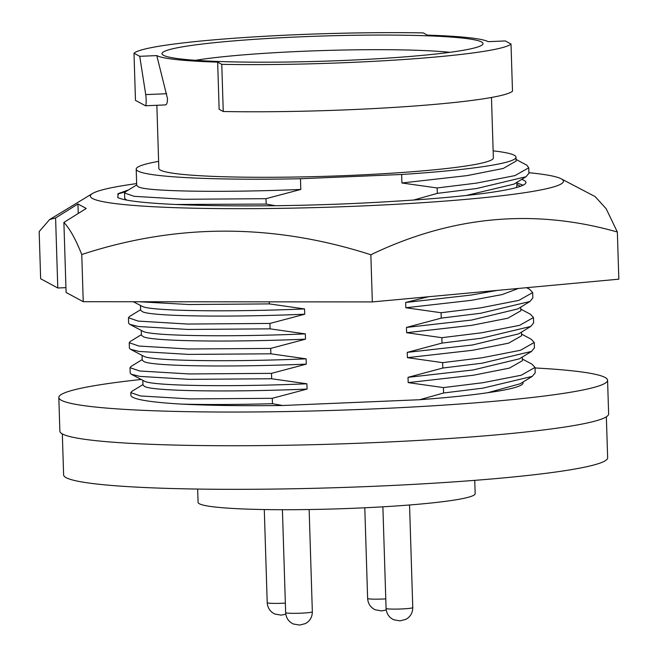 <?xml version="1.0" encoding="UTF-8"?>
<svg xmlns="http://www.w3.org/2000/svg" width="658" height="658" viewBox="0 0 658 658"><rect width="100%" height="100%" fill="white"/><g stroke="black" fill="none" stroke-linecap="round" stroke-linejoin="round"><path stroke-width="0.99" d="M128.549 189.932L118.391 193.542L117.683 197.482C134.8 206.686 276.261 208.833 392.275 201.406A199.127 15.619 -1.8 0 0 525.931 182.431A199.127 15.619 -1.8 0 0 521.695 179.395M516.81 182.85L523.102 185.186M528.909 172.709A236.65 18.564 178.2 0 1 561.11 178.77A236.65 18.564 178.2 0 1 359.178 206.077A236.65 18.564 178.2 0 1 92.539 193.493A236.65 18.564 178.2 0 1 136.65 183.59M65.94 287.645L57.789 287.99L40.648 278.745L39.167 231.583L49.597 219.566L55.593 217.954L77.948 203.98L86.247 208.454L63.892 222.429C69.789 228.639 75.736 239.339 81.757 254.539C176.903 223.284 273.267 223.358 370.849 254.761C451.832 215.865 534 208.29 617.352 232.019L606.166 208.751L595.177 196.627L561.11 178.77M81.757 254.539L83.237 301.701L66.088 292.465L63.892 222.429M83.237 301.701L372.329 301.923L618.833 279.181L617.352 232.019M372.329 301.923L370.849 254.761M57.789 287.99L55.593 217.954M117.601 194.085L125.612 191.733M78.244 213.455L77.948 203.98M272.28 398.312L190.055 398.904L140.499 395.96L130.81 392.629L130.893 395.219A202.409 15.882 -1.8 0 0 181.394 404.102C209.499 405.525 243.238 405.994 282.603 405.493L272.453 403.708L272.28 398.312L307.08 389.075C227.265 392.431 152.179 391.074 144.744 386.501L142.983 385.103L142.835 380.365M307.08 389.075L306.908 383.795C227.1 387.151 152.014 385.794 144.579 381.229L131.296 374.254L130.194 373.07L130.021 367.674L131.024 366.448L142.186 359.613M522.353 359.054L532.009 364.17L535.028 367.435L535.193 372.831L532.306 376.36L520.231 383.762L487.792 392.694A189.998 14.904 -1.8 0 0 523.102 382.89L523.069 382.018M306.908 383.795L271.664 378.753L271.499 373.357L306.291 364.121C226.484 367.477 151.398 366.119 143.962 361.555L142.202 360.148L142.054 355.41M306.291 364.121L306.126 358.84C226.319 362.196 151.225 360.839 143.789 356.274L130.514 349.299L129.412 348.115L129.239 342.719L130.235 341.502L141.396 334.659M522.288 357.064L522.403 360.683L509.457 368.102L473.365 375.233L408.182 382.619L443.426 387.587L443.599 392.99L419.681 399.727C447.432 397.654 470.133 395.31 487.792 392.694M521.564 334.099L531.228 339.215L534.238 342.481L534.411 347.876L531.524 351.405L519.45 358.807L473.192 369.952L408.018 377.338L408.182 382.619M306.126 358.84L270.882 353.798L270.709 348.403L305.509 339.166C225.702 342.53 150.608 341.165 143.173 336.6L141.412 335.193L141.264 330.456M305.509 339.166L305.345 333.886C225.538 337.25 150.443 335.884 143.008 331.319L129.733 324.345L128.623 323.16L128.458 317.765L129.453 316.547L140.615 309.704M521.506 332.117L521.613 335.736L508.675 343.147L472.576 350.278L407.401 357.664L442.645 362.64L442.818 368.036L408.018 377.338M520.782 309.145L530.447 314.261L533.457 317.526L533.63 322.922L530.743 326.45L518.668 333.853L472.411 344.998L407.236 352.384L407.401 357.664M305.345 333.886L270.101 328.844L269.928 323.448L304.728 314.211C224.913 317.575 149.827 316.21 142.391 311.645L140.631 310.239L140.483 305.501M304.728 314.211L304.555 308.939C224.748 312.295 149.662 310.93 142.227 306.365L133.377 301.742M520.717 307.163L520.832 310.782L507.886 318.192L471.794 325.323L406.619 332.709L441.863 337.686L442.028 343.081L407.236 352.384M526.597 287.694L529.657 289.314L532.676 292.571L532.84 297.975L529.953 301.496L517.879 308.898L471.63 320.051L406.455 327.429L406.619 332.709M518.397 288.451L502.062 294.595L471.013 300.377L405.83 307.755L441.074 312.731L441.247 318.127L406.455 327.429M497.308 290.392L470.84 295.097L405.665 302.474L405.83 307.755M275.447 205.724L266.177 204.079L266.005 198.683L300.805 189.446C220.998 192.81 145.903 191.445 138.468 186.88L136.708 185.474L136.198 169.131A189.998 14.904 -1.8 0 0 137.974 171.072A189.998 14.904 -1.8 0 0 300.467 178.737L401.643 174.485A189.998 14.904 -1.8 0 0 516.004 157.196A189.998 14.904 -1.8 0 0 514.227 155.247A189.998 14.904 -1.8 0 0 493.146 150.847M158.619 161.366A189.998 14.904 -1.8 0 0 136.198 169.131M516.801 182.398L516.908 186.017L516.349 187.563M516.078 159.425L526.844 165.207L528.752 167.806L528.925 173.21L526.038 176.731L513.964 184.133L466.242 195.492M516.004 157.196L516.127 161.062L503.181 168.473L467.09 175.612L401.915 182.99L437.159 187.966L437.323 193.362L413.619 200.048M401.643 174.485L401.915 182.99M156.851 105.296L158.841 168.415A167.346 13.127 -1.8 0 0 160.404 170.126A167.346 13.127 -1.8 0 0 337.743 175.9A167.346 13.127 -1.8 0 0 493.368 157.904L491.468 97.474M133.993 53.216A189.323 14.854 -1.8 0 1 423.234 32.9L427.346 35.121A167.346 13.127 178.2 0 1 488.203 41.66L505.278 40.944L511.011 44.037A189.323 14.854 -1.8 0 1 221.771 64.352L217.658 62.14A167.346 13.127 178.2 0 1 156.801 55.593L139.726 56.308L133.993 53.216L135.474 100.378L145.443 105.749A6.761 0.905 -92.4 0 0 145.508 105.773A6.761 0.905 -92.4 0 0 146.15 99.514A6.761 0.905 -92.4 0 0 145.731 94.604L139.726 56.308M156.801 55.593L167.494 98.618C167.436 102.697 166.737 104.803 165.38 104.91L145.508 105.773M163.497 55.313A160.585 12.601 -1.8 0 0 327.363 61.079A160.585 12.601 -1.8 0 0 482.544 44.588A160.585 12.601 -1.8 0 0 481.508 41.939A160.585 12.601 -1.8 0 0 305.032 36.642A160.585 12.601 -1.8 0 0 162.526 54.647A160.585 12.601 -1.8 0 0 163.497 55.313M141.149 379.469A274.518 21.541 -1.8 0 0 58.817 397.481L59.87 431.171A274.518 21.541 -1.8 0 0 371.688 442.727A274.518 21.541 -1.8 0 0 608.634 413.923L607.573 380.242A274.518 21.541 -1.8 0 0 535.044 367.962M58.817 397.481A274.518 21.541 -1.8 0 0 370.627 409.037A274.518 21.541 -1.8 0 0 607.573 380.242M62.329 433.918L63.612 474.887A272.149 21.352 -1.8 0 0 66.154 477.675A272.149 21.352 -1.8 0 0 354.563 487.06A272.149 21.352 -1.8 0 0 607.647 457.795L606.355 416.818M197.663 489.059L198.083 502.358A138.608 10.873 -1.8 0 0 199.374 503.773A138.608 10.873 -1.8 0 0 346.264 508.56A138.608 10.873 -1.8 0 0 475.166 493.648L474.747 480.356M282.603 405.493L419.681 399.727M449.883 52.319A147.063 11.54 -1.8 0 0 195.607 60.306M511.011 44.037L512.492 91.199A189.323 14.854 -1.8 0 1 223.251 111.515L221.771 64.352M223.251 111.515L219.139 109.294L217.658 62.14M528.752 167.806L514.959 175.604L476.507 183.113L437.159 187.966M526.038 176.731L476.672 188.509L437.323 193.362M300.805 189.446L300.467 178.737M266.005 198.683L183.788 199.284L134.224 196.331L124.535 193L125.53 191.782L136.691 184.939M266.177 204.079L175.382 204.49M126.451 199.884L124.707 198.395L124.535 193M428.424 296.75L405.665 302.474M532.676 292.571L518.882 300.369L480.43 307.878L441.074 312.731M304.555 308.939L269.311 303.897L188.739 304.522L138.904 301.742M529.953 301.496L480.595 313.274L441.247 318.127M269.311 303.897L269.245 301.841M269.928 323.448L187.703 324.049L138.147 321.096L128.458 317.765M533.457 317.526L519.664 325.323L481.212 332.833L441.863 337.686M270.101 328.844L187.875 329.444L138.312 326.5L129.733 324.345M530.743 326.45L481.385 338.228L442.028 343.081M270.709 348.403L188.492 349.003L138.928 346.05L129.239 342.719M534.238 342.481L520.453 350.278L481.993 357.788L442.645 362.64M270.882 353.798L188.657 354.399L139.101 351.446L130.514 349.299M531.524 351.405L482.166 363.183L442.818 368.036M271.499 373.357L189.274 373.95L139.718 371.005L130.021 367.674M535.028 367.435L521.235 375.233L482.783 382.734L443.426 387.587M271.664 378.753L189.446 379.353L139.883 376.401L131.296 374.254M532.306 376.36L482.947 388.138L443.599 392.99M130.81 392.629L131.806 391.403L142.967 384.56M272.453 403.708C237.374 404.621 207.023 404.76 181.394 404.102M364.787 507.779L367.633 598.467A13.357 1.045 -1.8 0 0 382.808 599.027A13.357 1.045 -1.8 0 0 385.777 598.879M285.654 612.631A13.357 1.045 -1.8 0 0 300.821 613.19A13.357 1.045 -1.8 0 0 312.344 611.792C312.27 617.089 309.967 621.029 305.444 623.595L299.604 625.084L293.287 623.973C288.607 621.695 286.065 617.92 285.654 612.631L282.414 509.711M264.286 509.547L267.214 602.687A13.357 1.045 -1.8 0 0 282.381 603.254A13.357 1.045 -1.8 0 0 285.35 603.098M386.073 608.403A13.357 1.045 -1.8 0 0 401.248 608.971A13.357 1.045 -1.8 0 0 412.772 607.564C412.689 612.869 410.395 616.801 405.863 619.367L400.031 620.864L393.706 619.754C389.034 617.475 386.485 613.692 386.073 608.403L382.882 506.816M166.638 93.724L145.731 94.604M92.539 193.493L49.597 219.566M367.633 598.467C368.044 603.756 370.594 607.531 375.266 609.81L381.591 610.92L386.221 609.982M267.214 602.687C267.625 607.976 270.167 611.759 274.847 614.029L281.172 615.14L285.794 614.202M516.859 184.38L520.453 186.28M126.328 199.859L125.81 199.58M412.772 607.564L409.547 504.982M312.344 611.792L309.137 509.531"/></g></svg>

